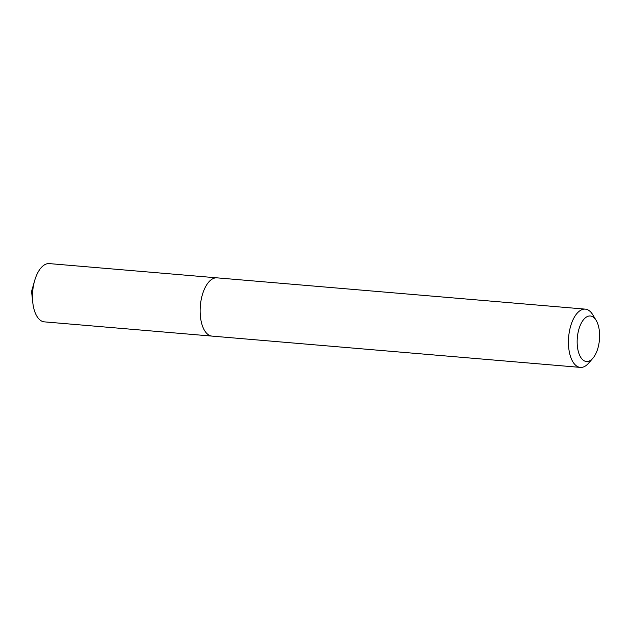 <?xml version="1.0" encoding="UTF-8"?>
<svg xmlns="http://www.w3.org/2000/svg" width="631" height="631" viewBox="0 0 631 631"><rect width="100%" height="100%" fill="white"/><g stroke="black" fill="none" stroke-linecap="round" stroke-linejoin="round"><path stroke-width="0.95" d="M586.349 361.492A22.842 11.106 -85.1 0 1 577.333 337.609A22.842 11.106 -85.1 0 1 590.411 315.997A22.842 11.106 -85.1 0 1 596.145 320.359A22.842 11.106 -85.1 0 1 592.935 358.179A22.842 11.106 -85.1 0 1 586.349 361.492M592.935 358.179L588.644 363.14A29.239 14.221 -85.1 0 1 580.339 367.4A29.239 14.221 -85.1 0 1 580.212 367.392A29.239 14.221 -85.1 0 1 568.657 336.938A29.239 14.221 -85.1 0 1 585.292 309.135A29.239 14.221 -85.1 0 1 585.41 309.151A29.239 14.221 -85.1 0 1 592.754 314.735L596.145 320.359M212.158 336.118A29.239 14.221 -85.1 0 1 212.032 336.11A29.239 14.221 -85.1 0 1 211.913 336.094A29.239 14.221 -85.1 0 1 200.35 305.649A29.239 14.221 -85.1 0 1 216.985 277.845A29.239 14.221 -85.1 0 1 217.111 277.853A29.239 14.221 -85.1 0 0 216.985 277.845L49.321 263.6A29.239 14.221 -85.1 0 1 49.447 263.608M580.339 367.4L212.032 336.11A29.239 14.221 -85.1 0 1 211.913 336.094A29.239 14.221 -85.1 0 1 200.35 305.649A29.239 14.221 -85.1 0 1 216.985 277.845L585.292 309.135M44.493 321.873A29.239 14.221 -85.1 0 1 44.367 321.865A29.239 14.221 -85.1 0 1 44.249 321.849A29.239 14.221 -85.1 0 1 32.788 302.588A29.239 14.221 -85.1 0 1 34.65 280.637A29.239 14.221 -85.1 0 1 49.321 263.6M34.65 280.637L31.55 291.427L32.788 302.588M212.032 336.11L44.367 321.865"/></g></svg>
